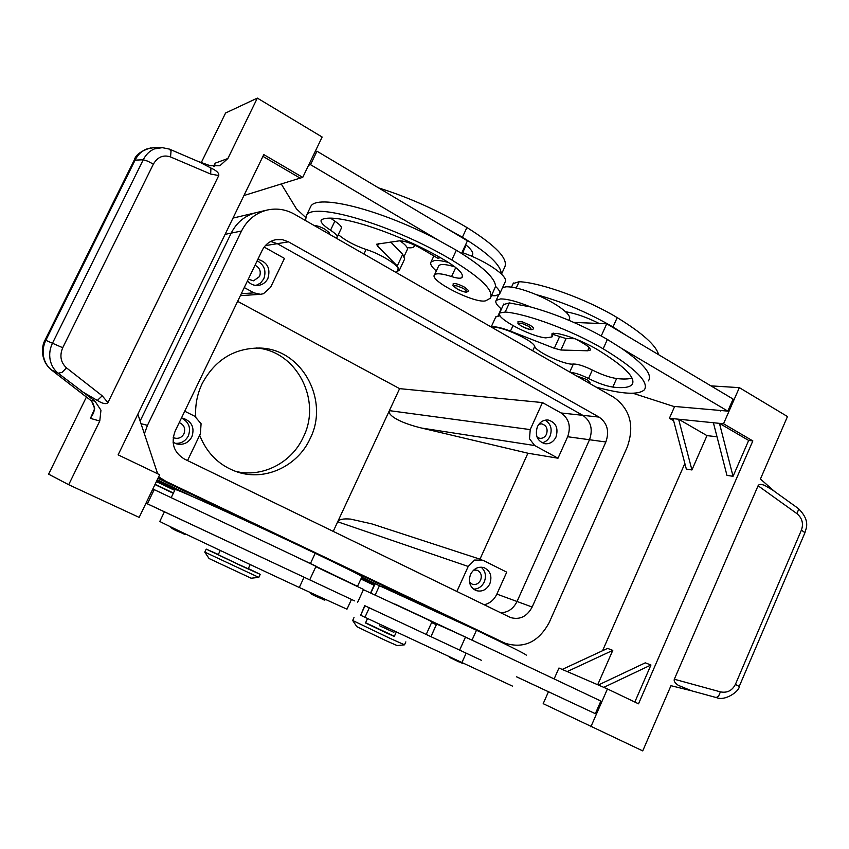 <?xml version="1.0" encoding="UTF-8"?>
<svg xmlns="http://www.w3.org/2000/svg" width="849" height="849" viewBox="0 0 849 849"><rect width="100%" height="100%" fill="white"/><g stroke="black" fill="none" stroke-linecap="round" stroke-linejoin="round"><path stroke-width="1.27" d="M576.386 375.842L586.85 379.556L589.949 382.496L589.217 383.207M529.797 325.071C532.525 326.706 533.724 327.884 533.384 328.595C532.726 330.579 528.8 329.805 521.594 326.26C516.096 322.111 518.442 324.18 517.996 321.548L522.241 321.813L529.797 325.071M502.555 287.641L506.078 286.803C513.061 286.654 523.101 289.254 536.228 294.624C549.292 300.238 559.088 305.969 565.625 311.806C569.191 315.181 570.411 317.685 569.276 319.32L568.841 320.264M501.441 309.057C496.75 305.141 494.978 302.265 496.145 300.419L500.496 298.933C507.437 298.88 517.466 301.554 530.583 306.945L509.389 302.923L503.521 304.536M570.348 372.382C574.911 372.732 580.971 374.77 588.527 378.495C597.834 383.143 605.921 385.998 612.808 387.08C623.092 388.333 629.534 387.484 632.144 384.523C636.177 377.741 624.047 365.77 595.754 348.621C582.297 341.065 569.424 336.002 557.156 333.434L551.967 333.774L551.924 336.968L545.78 337.881C530.073 336.491 494.861 317.6 499.626 313.016L505.197 312.029C527.07 313.759 572.82 330.77 603.151 348.812C635.392 368.424 649.156 382.061 644.465 389.723C638.554 395.167 622.391 394.276 595.966 387.07M632.091 378.102C628.493 379.153 623.336 379.301 616.639 378.537C609.731 377.518 601.633 374.685 592.337 370.037C583.985 365.951 577.66 363.945 573.362 364.03C565.996 365.548 536.006 351.879 534.721 346.434C533.395 340.216 497.291 324.286 492.76 327.894M364.974 605.815L388.757 616.905L364.996 605.783L360.634 615.26L512.478 686.109M363.436 589.684L487.22 647.246L394.689 603.947M360.974 614.527L364.699 605.687M367.49 618.613L365.494 622.964L386.146 632.813L394.286 636.463L396.207 632.282M258.818 577.394L204.8 552.105M258.754 577.394L251.113 578.211L209.077 558.536M248.343 568.522L260.219 574.359L242.273 566.304L206.222 549.112L218.352 554.482M259.274 526.667L266.236 530.169M389.903 638.299L404.527 644.816L397.152 645.59L385.722 640.56L356.824 626.668L352.685 620.492L389.903 638.299M365.59 622.741L394.382 636.262M409.292 598.301L411.075 599.681M184.721 411.224L194.708 416.222L201.086 423.715L200.396 433.743L187.533 460.572M264.166 247.07L284.457 258.414L270.608 287.291L263.455 293.722L260.505 294.306L253.989 292.852L241.286 293.754M479.972 559.173L527.908 453.217L421.656 428.066C411.33 425.561 403.052 422.643 396.844 419.289C390.88 415.957 388.386 413.07 389.383 410.64L337.69 521.785L468.202 566.463L474.58 560.053L482.869 560.223L506.736 572.152L496.867 594.098C494.076 599.893 489.831 603.448 484.11 604.753M333.222 531.4L337.69 521.785C338.953 519.386 343.219 518.484 350.51 519.089L371.883 523.897L481.563 559.693M421.656 428.066L534.711 445.545L529.5 438.763L530.222 429.594L389.383 410.64L399.614 388.64L237.624 301.353M173.207 437.49L174.788 438.116C178.81 438.891 181.856 437.458 183.946 433.786C185.719 428.533 184.148 424.808 179.235 422.6M175.021 443.305C180.943 443.751 185.379 441.3 188.319 435.951C191.152 427.854 188.881 421.889 181.495 418.037M181.442 418.037L183.267 418.302C191.938 421.582 194.803 427.769 191.853 436.864C188.393 442.934 183.342 445.279 176.698 443.921L173.058 442.202M537.099 437.214L539.752 438.328C542.713 438.572 544.962 437.203 546.491 434.232C548.061 428.819 546.469 425.37 541.726 423.863L538.871 424.235M542.044 442.807C545.62 442.042 548.284 439.835 550.046 436.184C552.455 429.116 550.821 423.778 545.143 420.159M555.999 437.023C553.495 441.904 549.802 444.144 544.92 443.73C537.311 441.172 534.785 435.516 537.364 426.76C539.805 421.995 543.413 419.746 548.167 420.022C555.968 422.462 558.578 428.119 555.999 437.023M248.29 279.215L253.575 280.807L259.539 276.551C261.269 271.393 259.762 267.626 255.018 265.238M255.952 285.455L260.537 283.057L263.763 278.875C266.533 270.916 264.336 264.877 257.173 260.77M257.863 259.327C267.446 262.161 270.789 268.549 267.881 278.472C265.748 282.6 262.447 284.924 257.99 285.455C253.84 285.699 250.328 284.182 247.473 280.902M469.497 582.127L472.256 584.197C475.833 585.12 478.613 583.762 480.608 580.111C482.147 575.452 480.969 572.152 477.074 570.199L473.657 570.082M473.498 589.132C478.284 589.079 481.871 586.68 484.27 581.926C486.53 575.887 485.458 570.963 481.086 567.143M489.799 583.9C486.53 589.896 481.956 592.124 476.066 590.575C469.868 587.306 468.022 581.915 470.548 574.391C473.742 568.522 478.22 566.262 483.983 567.631C490.393 570.804 492.335 576.227 489.799 583.9M250.2 564.564L248.226 568.756L238.208 564.256L218.235 554.726L220.252 550.46M354.511 600.869L351.242 599.32L354.511 600.869M357.62 602.323L363.552 589.45L315.828 566.697M335.61 237.805L337.074 237.211C337.679 235.842 335.504 233.517 330.537 230.228C323.437 225.569 320.328 222.205 321.177 220.146L322.068 219.498C335.833 212.526 399.338 233.135 445.46 260.611C458.12 268.305 463.692 273.856 462.164 277.252L461.676 277.74C460.19 278.642 456.815 278.239 451.562 276.562C443.91 274.1 438.646 273.272 435.76 274.089L434.476 274.917C428.872 280.669 475.567 304.144 485.798 300.769L490.393 298.179C494.097 290.698 481.234 277.973 451.806 259.985C392.312 224.359 311.615 200.98 306.319 215.731L305.534 220.56M434.476 274.917L438.763 265.737L440.058 264.867C442.817 264.028 447.784 264.708 454.958 266.904M399.964 240.798C405.758 244.915 408.189 247.866 407.265 249.659L404.198 256.196M448.58 262.511C442.52 260.855 437.872 260.176 434.635 260.484L431.027 262.001C429.859 263.933 431.621 266.926 436.322 270.98M491.56 295.643L495.116 295.781L499.509 294.242C500.645 292.576 499.329 289.965 495.561 286.4L490.393 298.179M468.754 290.761L466.642 292.226C467.077 292.947 457.813 289.891 457.017 288.872C450.989 284.383 453.557 286.315 453.111 283.821C455 283.035 458.874 284.192 464.721 287.27L468.754 290.761M314.618 225.77C316.635 225.452 320.073 226.598 324.923 229.209L329.476 232.87L329.041 234.037M45.082 340.003L62.72 347.719L153.361 164.165L147.822 161.193L143.248 159.782L52.542 343.07C49.921 348.43 49.115 353.959 50.123 359.668C51.258 365.335 53.954 369.856 58.188 373.231L94.961 401.174L100.957 410.205L99.768 421.03L68.695 484.715L139.162 517.391L159.686 474.74L118.117 454.862L263.795 154.603L302.732 177.399L322.153 137.029L257.353 98.102L227.872 158.508L219.87 165.757L210.149 165.704L197.117 161.023M162.955 147.556L154.306 148.936C149.509 151.016 145.826 154.635 143.248 159.782L134.195 160.174M89.962 399.752L51.577 370.015C47.364 366.662 44.679 362.183 43.543 356.559C42.535 350.892 43.331 345.416 45.931 340.109L135.235 159.877C137.793 154.783 141.454 151.196 146.23 149.127L153.382 147.705L161.543 147.493M214.341 166.563L215.179 163.178L213.959 166.446M93.103 413.696L90.429 418.377L94.695 408.634L91.692 401.248L90.493 400.166L94.961 401.174M153.361 164.165C157.596 156.948 163.316 154.539 170.522 156.938L210.637 174.034L210.955 168.049C216.622 170.649 219.233 173.143 218.755 175.541L107.94 402.617L102.23 395.825L66.562 367.925C60.693 362.512 59.409 355.784 62.72 347.719M170.522 156.938L171.031 151.313L169.482 149.137L199.154 161.894L210.955 168.049M81.048 390.964L97.317 400.441L102.23 395.825M798.081 508.328L772.579 490.022L764.758 485.437C761.129 483.994 758.9 484.1 758.083 485.766L796.882 513.603C802.167 518.028 803.685 523.525 801.424 530.094L735.414 684.358L739.203 686.47C739.914 690.566 725.577 701.518 716.46 697.613M735.414 684.358C732.167 690.661 727.169 693.166 720.43 691.871L674.329 679.232C673.66 681.036 674.987 683.084 678.33 685.355L691.67 690.821M739.235 686.427L804.958 532.705L801.424 530.094M235.024 471.195C261.768 478.242 291.525 463.087 303.263 437.246C322.1 400.399 296.672 350.754 256.324 348.005M195.737 416.795C195.047 405.175 197.191 394.106 202.168 383.599C214.935 359.944 234.048 348.101 259.497 348.048C301.745 348.525 329.815 400.219 310.108 438.646C297.797 465.899 265.737 481.224 238.017 472.203C219.88 466.154 207.103 453.844 199.664 435.272M500.549 612.755C507.872 612.575 513.369 608.829 517.041 601.485L589.503 439.74C593.143 429.276 590.915 421.136 582.807 415.331L277.305 243.674L270.746 241.445M157.956 478.327L288.225 540.484M144.383 433.828L147.45 425.349L241.509 231.013C247.133 219.987 255.676 213.003 267.138 210.053L256.345 212.59C245.106 215.487 236.722 222.321 231.204 233.104L140.127 421.008M340.491 565.423L396.716 592.241M409.197 598.205L454.884 619.993M175.149 431.101L262.171 250.381C265.206 244.459 269.844 240.883 276.095 239.641L282.441 239.651L288.48 241.838L599.076 417.092C607.311 423.014 609.571 431.313 605.857 441.989L532.153 607.035C526.974 616.607 519.768 620.11 510.536 617.552L184.307 459.001C173.78 452.475 170.734 443.178 175.149 431.101M267.138 210.053C276.647 207.973 285.731 209.342 294.391 214.171L613.912 397.353C630.191 409.229 634.649 425.763 627.294 446.945L549.239 622.466C538.627 642.035 523.918 648.965 505.123 643.245L166.033 481.404L158.678 476.841M382.156 586.67L382.496 585.937L396.016 591.944M236.393 516.362L253.607 523.96M376.531 584.25L361.727 577.193M191.672 496.134L157.277 479.738M774.49 491.391L760.428 479.027L787.479 416.551L739.341 387.643L710.931 385.871M97.317 400.441C102.644 403.731 106.178 404.464 107.94 402.617M548.454 691.755L543.19 703.662L642.735 750.898L670.965 685.695L691.001 690.651M674.329 679.232L758.083 485.766M257.353 98.102L225.579 113.013L201.309 162.53M68.695 484.715L48.616 474.156L86.407 397.035M673.618 420.711L669.415 418.292L678.627 419.215L706.984 435.622L691.924 469.953L678.627 419.215L713.393 422.738L726.956 475.366L733.058 476.31L719.453 423.354L748.669 440.44L733.058 476.31M706.984 435.622L717.012 436.779M713.393 422.738L723.528 423.768L752.84 440.918L638.522 703.81L607.438 688.942L567.196 671.57L612.776 650.376L597.696 684.74M673.077 418.653L686.332 469.083L691.924 469.953M748.669 440.44L752.84 440.918M602.567 650.716L684.856 463.469M567.196 671.57L562.229 669.426L607.587 648.392L612.776 650.376M598.354 685.016L645.282 662.836L650.95 665L634.829 702.038M650.95 665L603.777 687.361M562.229 669.426L558.96 668.014L554.132 678.924M669.415 418.292L674.647 406.459M723.528 423.768L739.341 387.643M632.972 393.278L673.512 406.363L720.854 410.502M590.851 726.84L607.438 688.942M516.616 676.823L595.34 713.691L516.606 676.844M648.413 380.872C652.732 374.621 643.722 363.754 621.383 348.249L727.826 411.118L719.676 410.407L720.652 410.98M243.939 195.535L300.132 178.12L262.935 156.375M137.856 414.174L157.659 473.774M302.732 177.399L300.132 178.12M461.569 253.395L467.417 240.819L316.974 151.207L315.032 151.833M145.996 503.192L285.593 568.543L146.017 503.149M281.252 183.978L296.492 208.918L305.576 217.386M306.319 215.731L310.692 206.604C316.221 193.423 381.01 209.459 438.954 240.522L310.501 164.664L308.58 165.237M330.77 218.299L334.846 221.175C339.802 224.486 341.967 226.832 341.34 228.243L337.074 237.211M338.295 234.632C345.394 240.596 354.659 245.541 366.099 249.479C381.137 253.989 400.983 266.735 397.841 269.727L396.451 272.688M397.088 271.33L399.295 270.428L397.258 265.97L377.497 246.072L376.648 244.215L399.253 240.851C404.432 240.776 411.595 243.238 420.733 248.258L437.776 258.234L440.44 257.725M399.476 270.046L404.686 258.945L402.702 254.382L390.731 242.018M316.974 151.207L310.501 164.664M438.954 240.522L456.348 250.232C482.168 265.96 495.232 278.016 495.561 286.4M499.849 293.499L505.155 281.985C506.322 280.255 505.038 277.57 501.292 273.951C494.574 267.828 484.599 261.853 471.365 256.027L462.036 252.397M378.601 187.916C408.539 197.255 437.978 210.456 466.929 227.521C496.113 245.807 508.678 259.072 504.635 267.308L501.483 274.131M445.046 227.5L462.397 237.242C488.133 253.076 501.101 265.312 501.292 273.951M465.369 245.244L466.918 245.722M471.365 256.027L472.405 255.209C473.763 252.991 471.503 249.468 465.634 244.661M402.415 241.02L401.874 242.188M309.715 579.846L316.061 566.198L152.831 488.982M147.397 503.786L154.231 489.576M285.593 568.543L351.242 599.32M159.835 521.36L159.814 521.403C158.063 521.127 235.024 557.634 299.283 587.487L346.976 609.189L351.475 599.436M292.014 554.811L357.28 586.245M357.503 586.351L361.939 576.736C362.427 576.248 346.859 568.427 315.212 553.272C251.463 522.793 174.098 487.697 175.106 489.512L175.053 489.618M325.125 571.016L315.987 566.368M534.711 445.545L557.995 458.216L567.652 436.736C571.207 426.548 569.01 418.631 561.062 412.964L542.458 402.575L530.222 429.594M527.908 453.217L557.995 458.216M468.202 566.463L456.858 591.509M244.268 287.567L253.989 292.852M542.458 402.575L399.614 388.64M407.17 247.611C410.884 248.11 413.176 247.77 414.047 246.581L414.248 244.926M354.001 617.573L352.685 620.492M374.844 584.356L361.377 577.946M176.645 489.937L156.895 480.534M156.948 480.428L177.812 490.372M361.43 577.851L374.887 584.261M156.821 480.683L175.478 489.565M361.313 578.084L374.78 584.505M156.375 481.627L174.703 490.351M360.899 578.986L374.367 585.396M374.961 584.112L361.494 577.702M180.147 491.295L157.023 480.269M157.076 480.173L182.089 492.091M361.536 577.596L375.003 584.016M375.078 583.857L361.61 577.447M185.613 493.577L157.15 480.014M157.203 479.897L187.247 494.224M361.663 577.341L375.12 583.762M173.419 493.025L155.08 484.312M370.886 592.973L375.131 583.741L476.48 630.223C511.024 646.758 527.6 655.088 526.231 655.216M481.372 660.289L388.757 616.905M426.081 618.794L431.95 621.797L426.219 634.447M595.34 713.691L600.869 701.051L487.22 647.246M459.627 650.101L465.549 636.973M430.952 636.665L436.673 624.057L458.991 634.044M431.61 622.572L436.354 624.737M621.383 348.249L607.375 339.441C582.318 325.05 556.721 314.215 530.583 306.945M658.612 354.702C656.192 345.426 642.385 333.073 617.191 317.622C587.084 299.304 541.28 282.717 519.132 281.698L513.167 283.566M565.625 311.806L566.909 311.976C576.588 313.727 587.349 317.568 599.182 323.48L606.727 323.798L626.944 335.843L612.989 326.971C588.007 312.506 562.42 301.724 536.228 294.624M491.486 327.162C494.489 326.154 500.825 327.47 510.482 331.131L554.312 348.281L560.902 350.011L587.688 350.786L590.193 350.149C590.893 348.801 588.686 346.594 583.581 343.516L576.259 339.239M495.763 316.995L499.987 315.69M626.944 335.843L733.101 399.072L727.826 411.118M606.727 323.798L601.251 335.939M573.807 322.397L599.182 323.48M553.092 334.421L566.081 338.581L574.911 338.709M94.037 411.001L90.429 418.377L99.768 421.03M588.272 382.655L580.981 378.474M521.721 326.292C531.113 330.42 533.405 330.42 528.577 326.281L522.241 323.543C517.657 322.567 517.487 323.48 521.721 326.292M505.197 312.029L509.389 302.923M532.726 350.817L534.721 346.434M462.747 663.483L450.044 657.667M394.244 592.05C394.456 591.095 398.128 592.464 405.249 596.168L398.839 593.186M394.965 631.688C391.601 632.463 396.005 632.866 389.585 630.414L383.186 627.411M369.315 607.799L364.911 617.372M173.302 493.269L154.953 484.567L173.302 493.28M314.799 595.52L324.021 599.914M328.966 559.862L336.172 563.205M176.083 530.285L184.339 534.223M188.064 494.627L187.067 494.192M451.562 276.562L455.754 267.531M463.533 288.533L466.929 291.462C466.005 292.629 462.747 291.78 457.133 288.893C451.806 284.457 453.939 284.341 463.533 288.533M318.81 228.169L327.364 233.082M227.872 158.508L215.179 163.178L213.566 166.5M51.163 369.718L90.238 400.006M51.333 369.877L58.188 373.231L62.083 372.34L66.562 367.925M161.565 147.503L169.397 149.106M798.092 508.339L798.538 509.676L796.882 513.603M720.43 691.871L718.487 696.35L716.206 697.528M532.153 607.035L517.041 601.485M605.857 441.989L567.652 436.736M599.076 417.092L561.062 412.964M288.48 241.838L265.355 245.626M147.45 425.349L141.008 423.683M241.509 231.013L225.102 234.356M166.033 481.404L157.978 478.274M504.073 642.767L490.457 636.92M517.041 601.495L496.867 594.098M210.637 174.034L218.755 175.541M402.702 254.382L397.258 265.97M378.633 243.684L377.497 246.072M462.397 237.242L466.929 227.521M462.684 252.631L466.027 245.446M471.895 255.74L472.819 253.755M451.806 259.985L456.348 250.232M461.676 277.74L462.535 275.883M330.537 230.228L334.846 221.175M363.945 254.042L366.099 249.479M328.945 559.862L340.12 565.169M304.069 577.203L299.283 587.487M315.212 553.272L310.447 563.513M476.48 630.223L472.055 640.04M379.545 585.523L375.216 594.947M466.154 653.157L461.718 663.005M430.91 636.644L436.312 624.715M603.151 348.812L607.375 339.441M569.743 372.032L573.362 364.03M588.527 378.495L592.337 370.037M612.808 387.08L616.639 378.537M551.946 334.962L552.699 333.307M612.989 326.971L617.191 317.622M516.234 288.002L519.132 281.698M512.987 325.655L510.482 331.131M589.142 347.549L587.688 350.786M566.081 338.581L560.902 350.011M559.48 336.894L554.312 348.281M499.626 313.016L503.775 303.995M458.991 661.933L449.524 657.328M389.585 630.414C381.212 625.883 378.877 626.689 379.354 624.28M255.528 212.791L232.987 218.097M260.208 574.38L258.807 577.384M405.843 641.886L404.517 644.794M260.505 294.306L240.373 295.654M325.655 599.691C322.641 600.137 326.812 600.859 319.999 598.089C313.026 595.213 309.652 593.313 309.864 592.4M185.942 534.191C183.023 534.297 187.597 535.422 179.882 532.185C174.045 529.893 170.946 528.11 170.596 526.804M433.86 255.942L431.027 261.991M93.135 413.612L92.668 414.588M51.343 369.867C40.625 361.069 41.049 346.774 45.103 339.961L134.227 160.121M690.46 690.502L716.365 697.591M505.123 643.245L490.924 637.143M798.251 508.466C811.453 521.297 805.361 529.543 805.011 532.556M134.259 160.079C135.607 154.879 141.157 150.804 150.931 147.853M92.615 414.683C95.215 410.088 94.812 405.535 91.416 401.036L90.27 400.028M336.183 563.216L340.608 565.53M164.409 511.82L159.814 521.403M175.106 489.512L171.211 497.62M414.726 245.138L414.047 246.581M206.222 549.112L204.789 552.126M209.098 558.578L204.811 552.147M370.61 592.846L374.006 585.46M405.249 596.168C411.85 599.521 408.157 597.378 409.653 599.033M552.19 336.395L553.665 333.137M498.055 315.711L501.165 308.951M511.523 287.132L513.433 282.982M498.639 294.996L496.145 300.419M495.954 316.581L491.168 326.982"/></g></svg>
